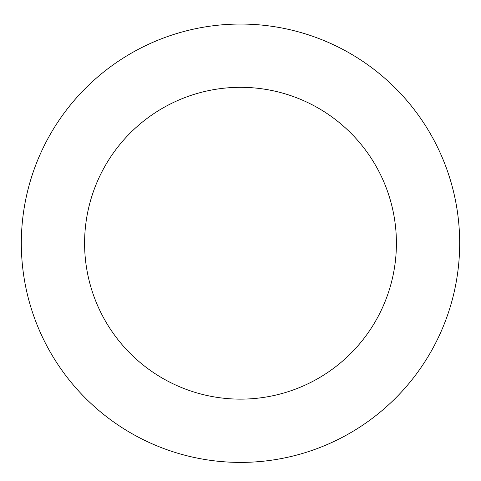 <?xml version="1.0" encoding="UTF-8"?>
<svg xmlns="http://www.w3.org/2000/svg" width="481" height="481" viewBox="0 0 481 481"><rect width="100%" height="100%" fill="white"/><g stroke="black" fill="none" stroke-linecap="round" stroke-linejoin="round"><path stroke-width="0.72" d="M123.743 57.738A219.18 219.18 0 0 0 138.239 437.091A219.18 219.18 0 0 0 459.517 234.86A219.18 219.18 0 0 0 123.743 57.738M157.449 111.285A155.904 155.904 0 0 0 167.761 381.126A155.904 155.904 0 0 0 396.296 237.271A155.904 155.904 0 0 0 157.449 111.285"/></g></svg>
